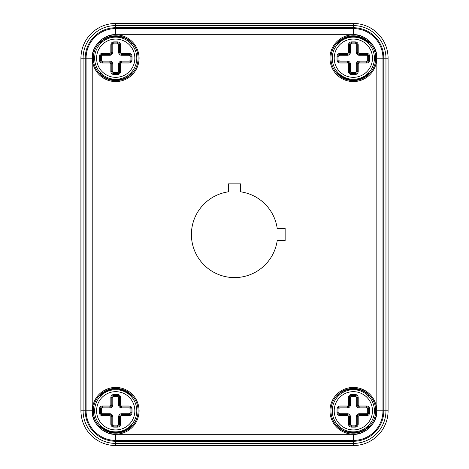 <?xml version="1.0" encoding="UTF-8"?>
<svg xmlns="http://www.w3.org/2000/svg" width="469" height="469" viewBox="0 0 469 469"><rect width="100%" height="100%" fill="white"/><g stroke="black" fill="none" stroke-linecap="round" stroke-linejoin="round"><path stroke-width="0.7" d="M115.714 434.159A23.362 23.362 0 0 1 95.477 399.113A23.362 23.362 0 0 1 135.946 399.113A23.362 23.362 0 0 1 115.714 434.159M353.339 434.159A23.362 23.362 0 0 1 333.101 399.113A23.362 23.362 0 0 1 373.57 399.113A23.362 23.362 0 0 1 353.339 434.159M353.339 81.565A23.362 23.362 0 0 1 333.101 46.519A23.362 23.362 0 0 1 373.57 46.519A23.362 23.362 0 0 1 353.339 81.565M115.714 81.565A23.362 23.362 0 0 1 95.477 46.519A23.362 23.362 0 0 1 135.946 46.519A23.362 23.362 0 0 1 115.714 81.565M285.146 228.368L285.146 240.632L277.202 240.632A43.119 43.119 0 0 1 191.458 236.552A43.119 43.119 0 0 1 228.391 191.821L228.391 183.877L240.656 183.877L240.656 191.821A43.119 43.119 0 0 1 277.202 228.368L285.146 228.368M93.319 410.797A22.389 22.389 0 0 0 115.714 433.186A22.389 22.389 0 0 0 138.103 410.797A22.389 22.389 0 0 0 115.714 388.408A22.389 22.389 0 0 0 93.319 410.797M330.95 410.797A22.389 22.389 0 0 0 353.339 433.186A22.389 22.389 0 0 0 375.728 410.797A22.389 22.389 0 0 0 353.339 388.408A22.389 22.389 0 0 0 330.95 410.797A22.389 22.389 0 0 1 353.339 388.408A22.389 22.389 0 0 1 375.728 410.797A22.389 22.389 0 0 1 353.339 433.186M330.95 58.203A22.389 22.389 0 0 0 353.339 80.592A22.389 22.389 0 0 0 375.728 58.203A22.389 22.389 0 0 0 353.339 35.814A22.389 22.389 0 0 0 330.95 58.203M93.319 58.203A22.389 22.389 0 0 0 115.714 80.592A22.389 22.389 0 0 0 138.103 58.203A22.389 22.389 0 0 0 115.714 35.814A22.389 22.389 0 0 0 93.319 58.203A22.389 22.389 0 0 1 115.714 35.814A22.389 22.389 0 0 1 138.103 58.203A22.389 22.389 0 0 1 115.714 80.592M131.285 424.996L131.285 426.198C120.902 434.798 110.52 434.798 100.137 426.198L100.964 425.852M100.964 395.742L100.137 395.396C110.52 386.79 120.902 386.79 131.285 395.396L130.458 395.742M368.915 72.402L368.915 73.604C358.527 82.21 348.145 82.21 337.762 73.604L337.762 72.402M337.762 44.004L337.762 42.802C348.145 34.202 358.527 34.202 368.915 42.802L368.083 43.148M131.285 426.198L130.458 425.852M368.915 396.598L368.915 395.396L368.083 395.742M368.083 425.852L368.915 426.198L368.915 424.996M338.589 425.852L337.762 426.198C344.721 434.663 361.957 434.663 368.915 426.198M338.589 395.742L337.762 395.396L337.762 396.598M368.915 73.604L368.089 73.258M338.589 73.258L337.762 73.604M337.762 42.802L338.589 43.148M100.964 73.258L100.137 73.604C107.096 82.069 124.326 82.069 131.285 73.604L130.458 73.258M100.964 43.148L100.137 42.802L100.137 44.004M130.458 43.148L131.285 42.802C124.326 34.337 107.096 34.337 100.137 42.802M80.961 58.203L80.961 410.797A34.753 34.753 0 0 0 115.714 445.55L353.339 445.55A34.753 34.753 0 0 0 388.092 410.797L388.092 58.203A34.753 34.753 0 0 0 353.339 23.45L115.714 23.45A34.753 34.753 0 0 0 80.961 58.203L85.235 58.203L85.235 410.797L92.223 410.797C91.209 422.469 104.036 435.296 115.714 434.288L353.339 434.288C365.005 435.296 377.838 422.469 376.83 410.797L376.83 58.203C377.838 46.531 365.011 33.704 353.339 34.712L115.714 34.712C104.042 33.704 91.209 46.531 92.223 58.203L92.223 410.797M374.414 410.797A21.076 21.076 0 0 1 353.339 431.873A21.076 21.076 0 0 1 332.263 410.797A21.076 21.076 0 0 1 353.339 389.721A21.076 21.076 0 0 1 374.414 410.797M334.209 410.797A19.129 19.129 0 0 1 362.9 394.23A19.129 19.129 0 0 1 362.9 427.365A19.129 19.129 0 0 1 334.209 410.797M351.392 427.101C349.628 426.919 348.655 425.946 348.467 424.181L348.467 416.636A0.973 0.973 0 0 0 347.494 415.663L339.955 415.663C338.19 415.481 337.217 414.508 337.035 412.743L337.035 408.851C337.217 407.086 338.19 406.113 339.955 405.931L347.494 405.931A0.973 0.973 0 0 0 348.467 404.958L348.467 397.413C348.655 395.648 349.628 394.675 351.392 394.493L355.285 394.493C357.05 394.675 358.023 395.648 358.205 397.413L358.205 404.958A0.973 0.973 0 0 0 359.178 405.931L366.723 405.931C368.487 406.113 369.461 407.086 369.642 408.851L369.642 412.743C369.461 414.508 368.487 415.481 366.723 415.663L359.178 415.663A0.973 0.973 0 0 0 358.205 416.636L358.205 424.181C358.023 425.946 357.05 426.919 355.285 427.101L351.392 427.101L351.392 426.128A1.946 1.946 0 0 1 349.446 424.181L349.446 416.636A1.946 1.946 0 0 0 347.494 414.69L339.955 414.69A1.946 1.946 0 0 1 338.008 412.743L338.008 408.851A1.946 1.946 0 0 1 339.955 406.904L347.494 406.904A1.946 1.946 0 0 0 349.446 404.958L349.446 397.413A1.946 1.946 0 0 1 351.392 395.467L355.285 395.467A1.946 1.946 0 0 1 357.231 397.413L357.231 404.958L358.205 404.958M358.205 416.636L357.231 416.636A1.946 1.946 0 0 1 359.178 414.69A1.946 1.946 0 0 0 357.231 416.636L357.231 424.181A1.946 1.946 0 0 1 355.285 426.128L351.392 426.128L351.392 425.154A0.973 0.973 95.9 0 1 350.419 424.181L348.467 424.181M359.178 405.931L359.178 406.904L366.723 406.904A1.946 1.946 0 0 1 368.669 408.851L368.669 412.743A1.946 1.946 0 0 1 366.723 414.69L359.178 414.69L359.178 415.663M366.723 405.931L366.723 407.878L359.178 407.878L359.178 406.904A1.946 1.946 0 0 1 357.231 404.958L356.258 404.958L356.258 397.413L358.205 397.413M348.467 404.958L349.446 404.958A1.946 1.946 0 0 1 347.494 406.904L347.494 405.931M339.955 415.663L339.955 414.69L347.494 414.69A1.946 1.946 0 0 1 349.446 416.636L348.467 416.636M339.955 414.69L339.955 413.717L347.494 413.717C349.258 413.898 350.232 414.872 350.419 416.636L350.419 424.181M358.205 424.181L356.258 424.181L356.258 416.636C356.44 414.872 357.413 413.898 359.178 413.717L366.723 413.717L366.723 415.663M359.178 407.878C357.413 407.696 356.44 406.723 356.258 404.958M348.467 397.413L350.419 397.413L350.419 404.958C350.232 406.723 349.258 407.696 347.494 407.878L339.955 407.878L339.955 405.931M136.79 58.203A21.076 21.076 0 0 1 115.714 79.279A21.076 21.076 0 0 1 94.638 58.203A21.076 21.076 0 0 1 115.714 37.127A21.076 21.076 0 0 1 136.79 58.203M96.585 58.203A19.129 19.129 0 0 1 125.276 41.635A19.129 19.129 0 0 1 125.276 74.77A19.129 19.129 0 0 1 96.585 58.203M113.762 74.507C112.003 74.325 111.024 73.352 110.842 71.587L110.842 64.042A0.973 0.973 0 0 0 109.869 63.069L102.33 63.069C100.565 62.887 99.592 61.914 99.41 60.149L99.41 56.257C99.592 54.492 100.565 53.519 102.33 53.337L109.869 53.337A0.973 0.973 0 0 0 110.842 52.364L110.842 44.819C111.024 43.054 111.997 42.081 113.762 41.899L117.66 41.899C119.425 42.081 120.398 43.054 120.58 44.819L120.58 52.364A0.973 0.973 0 0 0 121.553 53.337L129.092 53.337C130.857 53.519 131.83 54.492 132.018 56.257L132.018 60.149C131.83 61.914 130.857 62.887 129.092 63.069L121.553 63.069A0.973 0.973 0 0 0 120.58 64.042L120.58 71.587C120.398 73.352 119.425 74.325 117.66 74.507L113.762 74.507L113.762 73.533A1.946 1.946 0 0 1 111.815 71.587L111.815 64.042L111.815 71.587L110.842 71.587M120.58 64.042L119.607 64.042A1.946 1.946 0 0 1 121.553 62.096A1.946 1.946 0 0 0 119.607 64.042L119.607 71.587A1.946 1.946 0 0 1 117.66 73.533L113.762 73.533L113.762 72.56A0.973 0.973 95.9 0 1 112.789 71.587L111.815 71.587M121.553 53.337L121.553 54.31L129.092 54.31A1.946 1.946 0 0 1 131.044 56.257L131.044 60.149A1.946 1.946 0 0 1 129.092 62.096L121.553 62.096L121.553 63.069M129.092 53.337L129.092 55.283L121.553 55.283L121.553 54.31A1.946 1.946 0 0 1 119.607 52.364L120.58 52.364M120.58 44.819L119.607 44.819L119.607 52.364L118.634 52.364L118.634 44.819L119.607 44.819A1.946 1.946 0 0 0 117.66 42.872L113.762 42.872L117.66 42.872L117.66 43.846L113.762 43.846A0.973 0.973 0 0 0 112.789 44.819L112.789 52.364C112.607 54.128 111.634 55.102 109.869 55.283L102.33 55.283L102.33 54.31L109.869 54.31A1.946 1.946 0 0 0 111.815 52.364L111.815 44.819A1.946 1.946 0 0 1 113.762 42.872L113.762 41.899M110.842 52.364L111.815 52.364A1.946 1.946 0 0 1 109.869 54.31L109.869 53.337M109.869 63.069L109.869 62.096A1.946 1.946 0 0 1 111.815 64.042A1.946 1.946 0 0 0 109.869 62.096L102.33 62.096A1.946 1.946 0 0 1 100.384 60.149L100.384 56.257A1.946 1.946 0 0 1 102.33 54.31L102.33 53.337M102.33 63.069L102.33 61.122L109.869 61.122C111.634 61.304 112.607 62.277 112.789 64.042L112.789 71.587M120.58 71.587L118.634 71.587L118.634 64.042C118.815 62.277 119.788 61.304 121.553 61.122L129.092 61.122L129.092 63.069M121.553 55.283C119.788 55.102 118.815 54.128 118.634 52.364M136.79 410.797A21.076 21.076 0 0 1 115.714 431.873A21.076 21.076 0 0 1 94.638 410.797A21.076 21.076 0 0 1 115.714 389.721A21.076 21.076 0 0 1 136.79 410.797M96.585 410.797A19.129 19.129 0 0 1 125.276 394.23A19.129 19.129 0 0 1 125.276 427.365A19.129 19.129 0 0 1 96.585 410.797M113.762 427.101C112.003 426.919 111.024 425.946 110.842 424.181L110.842 416.636A0.973 0.973 0 0 0 109.869 415.663L102.33 415.663C100.565 415.481 99.592 414.508 99.41 412.743L99.41 408.851C99.592 407.086 100.565 406.113 102.33 405.931L109.869 405.931A0.973 0.973 0 0 0 110.842 404.958L110.842 397.413C111.024 395.648 111.997 394.675 113.762 394.493L117.66 394.493C119.425 394.675 120.398 395.648 120.58 397.413L120.58 404.958A0.973 0.973 0 0 0 121.553 405.931L129.092 405.931C130.857 406.113 131.83 407.086 132.018 408.851L132.018 412.743C131.83 414.508 130.857 415.481 129.092 415.663L121.553 415.663A0.973 0.973 0 0 0 120.58 416.636L120.58 424.181C120.398 425.946 119.425 426.919 117.66 427.101L113.762 427.101L113.762 426.128A1.946 1.946 0 0 1 111.815 424.181L111.815 416.636A1.946 1.946 0 0 0 109.869 414.69L102.33 414.69A1.946 1.946 0 0 1 100.384 412.743L100.384 408.851A1.946 1.946 0 0 1 102.33 406.904L109.869 406.904A1.946 1.946 0 0 0 111.815 404.958L111.815 397.413A1.946 1.946 0 0 1 113.762 395.467L117.66 395.467A1.946 1.946 0 0 1 119.607 397.413L119.607 404.958L120.58 404.958M120.58 416.636L119.607 416.636A1.946 1.946 0 0 1 121.553 414.69A1.946 1.946 0 0 0 119.607 416.636L119.607 424.181A1.946 1.946 0 0 1 117.66 426.128L113.762 426.128L113.762 425.154A0.973 0.973 95.9 0 1 112.789 424.181L110.842 424.181M121.553 405.931L121.553 406.904L129.092 406.904A1.946 1.946 0 0 1 131.044 408.851L131.044 412.743A1.946 1.946 0 0 1 129.092 414.69L121.553 414.69L121.553 415.663M129.092 405.931L129.092 407.878L121.553 407.878L121.553 406.904A1.946 1.946 0 0 1 119.607 404.958L118.634 404.958L118.634 397.413L120.58 397.413M110.842 404.958L111.815 404.958A1.946 1.946 0 0 1 109.869 406.904L109.869 405.931M109.869 415.663L109.869 414.69A1.946 1.946 0 0 1 111.815 416.636L110.842 416.636M102.33 415.663L102.33 413.717L109.869 413.717C111.634 413.898 112.607 414.872 112.789 416.636L112.789 424.181M120.58 424.181L118.634 424.181L118.634 416.636C118.815 414.872 119.788 413.898 121.553 413.717L129.092 413.717L129.092 415.663M121.553 407.878C119.788 407.696 118.815 406.723 118.634 404.958M110.842 397.413L112.789 397.413L112.789 404.958C112.607 406.723 111.634 407.696 109.869 407.878L102.33 407.878L102.33 405.931M374.414 58.203A21.076 21.076 0 0 1 353.339 79.279A21.076 21.076 0 0 1 332.263 58.203A21.076 21.076 0 0 1 353.339 37.127A21.076 21.076 0 0 1 374.414 58.203M334.209 58.203A19.129 19.129 0 0 1 362.9 41.635A19.129 19.129 0 0 1 362.9 74.77A19.129 19.129 0 0 1 334.209 58.203M351.392 74.507C349.628 74.325 348.655 73.352 348.467 71.587L348.467 64.042A0.973 0.973 0 0 0 347.494 63.069L339.955 63.069C338.19 62.887 337.217 61.914 337.035 60.149L337.035 56.257C337.217 54.492 338.19 53.519 339.955 53.337L347.494 53.337A0.973 0.973 0 0 0 348.467 52.364L348.467 44.819C348.655 43.054 349.628 42.081 351.392 41.899L355.285 41.899C357.05 42.081 358.023 43.054 358.205 44.819L358.205 52.364A0.973 0.973 0 0 0 359.178 53.337L366.723 53.337C368.487 53.519 369.461 54.492 369.642 56.257L369.642 60.149C369.461 61.914 368.487 62.887 366.723 63.069L359.178 63.069A0.973 0.973 0 0 0 358.205 64.042L358.205 71.587C358.023 73.352 357.05 74.325 355.285 74.507L351.392 74.507L351.392 73.533A1.946 1.946 0 0 1 349.446 71.587L349.446 64.042A1.946 1.946 0 0 0 347.494 62.096L339.955 62.096A1.946 1.946 0 0 1 338.008 60.149L338.008 56.257A1.946 1.946 0 0 1 339.955 54.31L347.494 54.31A1.946 1.946 0 0 0 349.446 52.364L349.446 44.819A1.946 1.946 0 0 1 351.392 42.872L355.285 42.872A1.946 1.946 0 0 1 357.231 44.819L357.231 52.364L358.205 52.364M358.205 64.042L357.231 64.042A1.946 1.946 0 0 1 359.178 62.096A1.946 1.946 0 0 0 357.231 64.042L357.231 71.587A1.946 1.946 0 0 1 355.285 73.533L351.392 73.533L351.392 72.56A0.973 0.973 95.9 0 1 350.419 71.587L348.467 71.587M359.178 53.337L359.178 54.31L366.723 54.31A1.946 1.946 0 0 1 368.669 56.257L368.669 60.149A1.946 1.946 0 0 1 366.723 62.096L359.178 62.096L359.178 63.069M366.723 53.337L366.723 55.283L359.178 55.283L359.178 54.31A1.946 1.946 0 0 1 357.231 52.364L356.258 52.364L356.258 44.819L358.205 44.819M348.467 52.364L349.446 52.364A1.946 1.946 0 0 1 347.494 54.31L347.494 53.337M347.494 63.069L347.494 62.096A1.946 1.946 0 0 1 349.446 64.042L348.467 64.042M339.955 63.069L339.955 61.122L347.494 61.122C349.258 61.304 350.232 62.277 350.419 64.042L350.419 71.587M358.205 71.587L356.258 71.587L356.258 64.042C356.44 62.277 357.413 61.304 359.178 61.122L366.723 61.122L366.723 63.069M359.178 55.283C357.413 55.102 356.44 54.128 356.258 52.364M348.467 44.819L350.419 44.819L350.419 52.364C350.232 54.128 349.258 55.102 347.494 55.283L339.955 55.283L339.955 53.337M81.196 54.152A34.366 34.366 0 0 0 80.908 58.572L80.908 410.428A34.366 34.366 0 0 0 81.196 414.848M92.223 58.203L86.091 58.203L86.091 410.797A29.623 29.623 0 0 0 115.714 440.42L353.339 440.42A29.623 29.623 0 0 0 382.962 410.797L382.962 58.203A29.623 29.623 0 0 0 353.339 28.58L115.714 28.58A29.623 29.623 0 0 0 86.091 58.203L85.235 58.203A30.479 30.479 0 0 1 115.714 27.724L115.714 34.712M353.339 34.712L353.339 27.724L115.714 27.724L115.714 25.59L353.339 25.59L353.339 27.724A30.479 30.479 0 0 1 383.818 58.203L376.83 58.203M376.83 410.797L383.818 410.797L383.818 58.203L385.952 58.203L385.952 410.797L383.818 410.797A30.479 30.479 0 0 1 353.339 441.276L353.339 434.288M115.714 434.288L115.714 441.276L353.339 441.276L353.339 443.41L115.714 443.41L115.714 441.276A30.479 30.479 0 0 1 85.235 410.797L83.095 410.797L83.095 58.203A32.613 32.613 0 0 1 115.714 25.59L115.714 23.45M100.137 426.198L100.137 424.996M100.137 396.598L100.137 395.396M131.285 395.396L131.285 396.598M337.762 424.996L337.762 426.198M368.915 395.396C361.957 386.931 344.721 386.931 337.762 395.396M368.915 42.802L368.915 44.004M100.137 72.402L100.137 73.604M131.285 73.604L131.285 72.402M131.285 44.004L131.285 42.802M353.339 23.45L353.339 25.59A32.613 32.613 0 0 1 385.952 58.203L388.092 58.203M388.092 410.797L385.952 410.797A32.613 32.613 0 0 1 353.339 443.41L353.339 445.55M115.714 445.55L115.714 443.41A32.613 32.613 0 0 1 83.095 410.797L80.961 410.797M355.285 427.101L355.285 425.154A0.973 0.973 0 0 0 356.258 424.181M369.642 412.743L367.696 412.743L367.696 408.851A0.973 0.973 4.9 0 0 366.723 407.878M369.642 408.851L367.696 408.851M355.285 394.493L355.285 396.44L351.392 396.44A0.973 0.973 0 0 0 350.419 397.413M351.392 394.493L351.392 396.44M337.035 408.851L338.981 408.851L338.981 412.743A0.973 0.973 0 0 0 339.955 413.717M337.035 412.743L338.981 412.743M347.494 415.663L347.494 413.717M349.446 416.636L350.419 416.636M356.258 416.636L357.231 416.636M359.178 414.69L359.178 413.717M350.419 404.958L349.446 404.958M347.494 406.904L347.494 407.878M339.955 407.878A0.973 0.973 58.4 0 0 338.981 408.851M351.392 425.154L355.285 425.154M366.723 413.717A0.973 0.973 -115.1 0 0 367.696 412.743M356.258 397.413A0.973 0.973 148.6 0 0 355.285 396.44M112.789 64.042L110.842 64.042M117.66 74.507L117.66 72.56A0.973 0.973 0 0 0 118.634 71.587M132.018 60.149L130.065 60.149L130.065 56.257A0.973 0.973 4.9 0 0 129.092 55.283M132.018 56.257L130.065 56.257M117.66 41.899L117.66 42.872M110.842 44.819L112.789 44.819M99.41 56.257L101.357 56.257L101.357 60.149A0.973 0.973 0 0 0 102.33 61.122M99.41 60.149L101.357 60.149M118.634 64.042L119.607 64.042M121.553 62.096L121.553 61.122M112.789 52.364L111.815 52.364M109.869 54.31L109.869 55.283M109.869 61.122L109.869 62.096M102.33 55.283A0.973 0.973 58.4 0 0 101.357 56.257M113.762 72.56L117.66 72.56M129.092 61.122A0.973 0.973 -115 0 0 130.065 60.149M118.634 44.819A0.973 0.973 148.6 0 0 117.66 43.846M113.762 43.846L113.762 42.872M117.66 427.101L117.66 425.154A0.973 0.973 0 0 0 118.634 424.181M132.018 412.743L130.065 412.743L130.065 408.851A0.973 0.973 4.9 0 0 129.092 407.878M132.018 408.851L130.065 408.851M117.66 394.493L117.66 396.44L113.762 396.44A0.973 0.973 0 0 0 112.789 397.413M113.762 394.493L113.762 396.44M99.41 408.851L101.357 408.851L101.357 412.743A0.973 0.973 0 0 0 102.33 413.717M99.41 412.743L101.357 412.743M111.815 416.636L112.789 416.636M118.634 416.636L119.607 416.636M121.553 414.69L121.553 413.717M112.789 404.958L111.815 404.958M109.869 406.904L109.869 407.878M109.869 413.717L109.869 414.69M102.33 407.878A0.973 0.973 58.4 0 0 101.357 408.851M113.762 425.154L117.66 425.154M129.092 413.717A0.973 0.973 -115 0 0 130.065 412.743M118.634 397.413A0.973 0.973 148.6 0 0 117.66 396.44M355.285 74.507L355.285 72.56A0.973 0.973 0 0 0 356.258 71.587M369.642 60.149L367.696 60.149L367.696 56.257A0.973 0.973 4.9 0 0 366.723 55.283M369.642 56.257L367.696 56.257M355.285 41.899L355.285 43.846L351.392 43.846A0.973 0.973 0 0 0 350.419 44.819M351.392 41.899L351.392 43.846M337.035 56.257L338.981 56.257L338.981 60.149A0.973 0.973 0 0 0 339.955 61.122M337.035 60.149L338.981 60.149M349.446 64.042L350.419 64.042M356.258 64.042L357.231 64.042M359.178 62.096L359.178 61.122M350.419 52.364L349.446 52.364M347.494 54.31L347.494 55.283M347.494 61.122L347.494 62.096M339.955 55.283A0.973 0.973 58.4 0 0 338.981 56.257M351.392 72.56L355.285 72.56M366.723 61.122A0.973 0.973 -115 0 0 367.696 60.149M356.258 44.819A0.973 0.973 148.6 0 0 355.285 43.846"/></g></svg>
